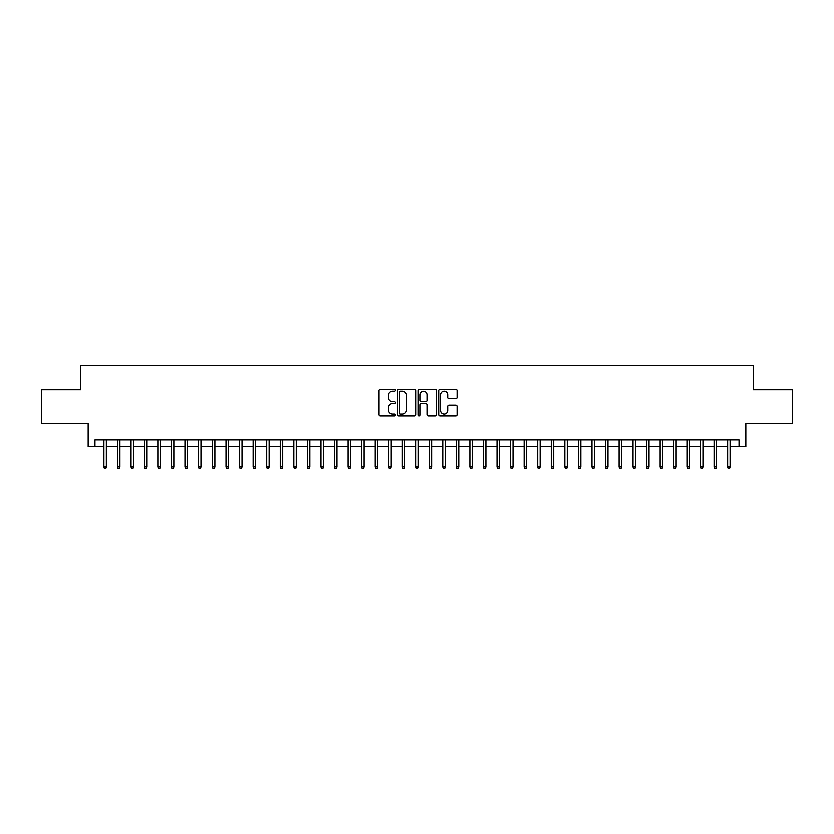 <?xml version="1.0" encoding="UTF-8"?>
<svg xmlns="http://www.w3.org/2000/svg" width="834" height="834" viewBox="0 0 834 834"><rect width="100%" height="100%" fill="white"/><g stroke="black" fill="none" stroke-linecap="round" stroke-linejoin="round"><path stroke-width="1.25" d="M395.306 390.249A0.928 0.928 0 0 0 394.367 389.311L380.231 389.311A1.334 1.334 0 0 0 378.897 390.646L378.897 414.602A1.334 1.334 0 0 0 380.231 415.937L394.367 415.937A0.928 0.928 0 0 0 395.306 415.009A0.928 0.928 0 0 0 394.367 414.071L392.543 414.071A4.264 4.264 0 0 1 388.279 409.817L388.279 407.816A4.264 4.264 0 0 1 392.543 403.562L394.367 403.562A0.928 0.928 0 0 0 395.306 402.624A0.928 0.928 0 0 0 394.367 401.696L392.543 401.696A4.264 4.264 0 0 1 388.279 397.432L388.279 395.441A4.264 4.264 0 0 1 392.543 391.177L394.367 391.177A0.928 0.928 0 0 0 395.306 390.249M455.906 398.694A1.334 1.334 0 0 0 457.23 397.37L457.23 390.646A1.334 1.334 0 0 0 455.906 389.311L440.196 389.311A1.334 1.334 0 0 0 438.861 390.646L438.861 414.602A1.334 1.334 0 0 0 440.196 415.937L455.906 415.937A1.334 1.334 0 0 0 457.23 414.602L457.23 406.481A1.334 1.334 0 0 0 455.906 405.157L449.182 405.157A1.334 1.334 0 0 0 447.848 406.481L447.848 410.516A3.565 3.565 0 0 1 444.293 414.071A3.565 3.565 0 0 1 440.727 410.516L440.727 394.743A3.565 3.565 0 0 1 444.293 391.177A3.565 3.565 0 0 1 447.848 394.743L447.848 397.37A1.334 1.334 0 0 0 449.182 398.694L455.906 398.694M94.93 446.701L94.93 439.914L739.07 439.914L739.07 446.701L745.857 446.701L745.857 423.641L792.3 423.641L792.3 389.739L753.311 389.739L753.311 365.334L80.69 365.334L80.69 389.739L41.7 389.739L41.7 423.641L88.143 423.641L88.143 446.701L103.875 446.701M415.832 390.646A1.334 1.334 0 0 0 414.508 389.311L398.798 389.311A1.334 1.334 0 0 0 397.464 390.646L397.464 414.602A1.334 1.334 0 0 0 398.798 415.937L414.508 415.937A1.334 1.334 0 0 0 415.832 414.602L415.832 390.646M419.492 389.311L435.202 389.311A1.334 1.334 0 0 1 436.536 390.646L436.536 414.602A1.334 1.334 0 0 1 435.202 415.937L428.478 415.937A1.334 1.334 0 0 1 427.154 414.602L427.154 404.886A1.334 1.334 0 0 0 425.82 403.562L421.358 403.562A1.334 1.334 0 0 0 420.023 404.886L420.023 415.009A0.928 0.928 0 0 1 419.095 415.937A0.928 0.928 0 0 1 418.168 415.009L418.168 390.646A1.334 1.334 0 0 1 419.492 389.311M106.314 446.701L117.438 446.701M119.877 446.701L131.001 446.701M133.44 446.701L144.563 446.701M147.003 446.701L158.116 446.701M160.566 446.701L171.679 446.701M174.118 446.701L185.242 446.701M187.681 446.701L198.805 446.701M201.244 446.701L212.368 446.701M214.807 446.701L225.931 446.701M228.37 446.701L239.483 446.701M241.933 446.701L253.046 446.701M255.485 446.701L266.609 446.701M269.048 446.701L280.172 446.701M282.611 446.701L293.735 446.701M296.174 446.701L307.287 446.701M309.737 446.701L320.85 446.701M323.29 446.701L334.413 446.701M336.853 446.701L347.976 446.701M350.416 446.701L361.539 446.701M363.978 446.701L375.091 446.701M377.541 446.701L388.654 446.701M391.094 446.701L402.217 446.701M404.657 446.701L415.78 446.701M418.22 446.701L429.343 446.701M431.783 446.701L442.906 446.701M445.346 446.701L456.459 446.701M458.909 446.701L470.022 446.701M472.461 446.701L483.584 446.701M486.024 446.701L497.147 446.701M499.587 446.701L510.71 446.701M513.15 446.701L524.263 446.701M526.713 446.701L537.826 446.701M540.265 446.701L551.389 446.701M553.828 446.701L564.952 446.701M567.391 446.701L578.515 446.701M580.954 446.701L592.067 446.701M594.517 446.701L605.63 446.701M608.069 446.701L619.193 446.701M621.632 446.701L632.756 446.701M635.195 446.701L646.319 446.701M648.758 446.701L659.882 446.701M662.321 446.701L673.434 446.701M675.884 446.701L686.997 446.701M689.437 446.701L700.56 446.701M702.999 446.701L714.123 446.701M716.562 446.701L727.686 446.701M730.125 446.701L739.07 446.701M400.257 391.177A0.928 0.928 0 0 0 399.33 392.105L399.33 413.143A0.928 0.928 0 0 0 400.257 414.071L402.197 414.071A4.264 4.264 0 0 0 406.45 409.817L406.45 395.441A4.264 4.264 0 0 0 402.197 391.177L400.257 391.177M427.154 394.805A3.565 3.565 0 0 0 423.589 391.24A3.565 3.565 0 0 0 420.023 394.805L420.023 400.362A1.334 1.334 0 0 0 421.358 401.696L425.82 401.696A1.334 1.334 0 0 0 427.154 400.362L427.154 394.805M103.875 466.904L104.417 468.666L105.772 468.666L106.314 466.904L103.875 466.904L103.875 439.914M106.314 466.904L106.314 439.914M117.438 466.904L117.98 468.666L119.335 468.666L119.877 466.904L117.438 466.904L117.438 439.914M119.877 466.904L119.877 439.914M131.001 466.904L131.543 468.666L132.898 468.666L133.44 466.904L131.001 466.904L131.001 439.914M133.44 466.904L133.44 439.914M144.563 466.904L145.106 468.666L146.461 468.666L147.003 466.904L144.563 466.904L144.563 439.914M147.003 466.904L147.003 439.914M158.116 466.904L158.668 468.666L160.024 468.666L160.566 466.904L158.116 466.904L158.116 439.914M160.566 466.904L160.566 439.914M171.679 466.904L172.221 468.666L173.576 468.666L174.118 466.904L171.679 466.904L171.679 439.914M174.118 466.904L174.118 439.914M185.242 466.904L185.784 468.666L187.139 468.666L187.681 466.904L185.242 466.904L185.242 439.914M187.681 466.904L187.681 439.914M198.805 466.904L199.347 468.666L200.702 468.666L201.244 466.904L198.805 466.904L198.805 439.914M201.244 466.904L201.244 439.914M212.368 466.904L212.91 468.666L214.265 468.666L214.807 466.904L212.368 466.904L212.368 439.914M214.807 466.904L214.807 439.914M225.931 466.904L226.473 468.666L227.828 468.666L228.37 466.904L225.931 466.904L225.931 439.914M228.37 466.904L228.37 439.914M239.483 466.904L240.025 468.666L241.38 468.666L241.933 466.904L239.483 466.904L239.483 439.914M241.933 466.904L241.933 439.914M253.046 466.904L253.588 468.666L254.943 468.666L255.485 466.904L253.046 466.904L253.046 439.914M255.485 466.904L255.485 439.914M266.609 466.904L267.151 468.666L268.506 468.666L269.048 466.904L266.609 466.904L266.609 439.914M269.048 466.904L269.048 439.914M280.172 466.904L280.714 468.666L282.069 468.666L282.611 466.904L280.172 466.904L280.172 439.914M282.611 466.904L282.611 439.914M293.735 466.904L294.277 468.666L295.632 468.666L296.174 466.904L293.735 466.904L293.735 439.914M296.174 466.904L296.174 439.914M307.287 466.904L307.829 468.666L309.195 468.666L309.737 466.904L307.287 466.904L307.287 439.914M309.737 466.904L309.737 439.914M320.85 466.904L321.392 468.666L322.748 468.666L323.29 466.904L320.85 466.904L320.85 439.914M323.29 466.904L323.29 439.914M334.413 466.904L334.955 468.666L336.31 468.666L336.853 466.904L334.413 466.904L334.413 439.914M336.853 466.904L336.853 439.914M347.976 466.904L348.518 468.666L349.873 468.666L350.416 466.904L347.976 466.904L347.976 439.914M350.416 466.904L350.416 439.914M361.539 466.904L362.081 468.666L363.436 468.666L363.978 466.904L361.539 466.904L361.539 439.914M363.978 466.904L363.978 439.914M375.091 466.904L375.644 468.666L376.999 468.666L377.541 466.904L375.091 466.904L375.091 439.914M377.541 466.904L377.541 439.914M388.654 466.904L389.197 468.666L390.552 468.666L391.094 466.904L388.654 466.904L388.654 439.914M391.094 466.904L391.094 439.914M402.217 466.904L402.759 468.666L404.115 468.666L404.657 466.904L402.217 466.904L402.217 439.914M404.657 466.904L404.657 439.914M415.78 466.904L416.322 468.666L417.678 468.666L418.22 466.904L415.78 466.904L415.78 439.914M418.22 466.904L418.22 439.914M429.343 466.904L429.885 468.666L431.241 468.666L431.783 466.904L429.343 466.904L429.343 439.914M431.783 466.904L431.783 439.914M442.906 466.904L443.448 468.666L444.803 468.666L445.346 466.904L442.906 466.904L442.906 439.914M445.346 466.904L445.346 439.914M456.459 466.904L457.001 468.666L458.356 468.666L458.909 466.904L456.459 466.904L456.459 439.914M458.909 466.904L458.909 439.914M470.022 466.904L470.564 468.666L471.919 468.666L472.461 466.904L470.022 466.904L470.022 439.914M472.461 466.904L472.461 439.914M483.584 466.904L484.127 468.666L485.482 468.666L486.024 466.904L483.584 466.904L483.584 439.914M486.024 466.904L486.024 439.914M497.147 466.904L497.689 468.666L499.045 468.666L499.587 466.904L497.147 466.904L497.147 439.914M499.587 466.904L499.587 439.914M510.71 466.904L511.252 468.666L512.608 468.666L513.15 466.904L510.71 466.904L510.71 439.914M513.15 466.904L513.15 439.914M524.263 466.904L524.805 468.666L526.171 468.666L526.713 466.904L524.263 466.904L524.263 439.914M526.713 466.904L526.713 439.914M537.826 466.904L538.368 468.666L539.723 468.666L540.265 466.904L537.826 466.904L537.826 439.914M540.265 466.904L540.265 439.914M551.389 466.904L551.931 468.666L553.286 468.666L553.828 466.904L551.389 466.904L551.389 439.914M553.828 466.904L553.828 439.914M564.952 466.904L565.494 468.666L566.849 468.666L567.391 466.904L564.952 466.904L564.952 439.914M567.391 466.904L567.391 439.914M578.515 466.904L579.057 468.666L580.412 468.666L580.954 466.904L578.515 466.904L578.515 439.914M580.954 466.904L580.954 439.914M592.067 466.904L592.62 468.666L593.975 468.666L594.517 466.904L592.067 466.904L592.067 439.914M594.517 466.904L594.517 439.914M605.63 466.904L606.172 468.666L607.527 468.666L608.069 466.904L605.63 466.904L605.63 439.914M608.069 466.904L608.069 439.914M619.193 466.904L619.735 468.666L621.09 468.666L621.632 466.904L619.193 466.904L619.193 439.914M621.632 466.904L621.632 439.914M632.756 466.904L633.298 468.666L634.653 468.666L635.195 466.904L632.756 466.904L632.756 439.914M635.195 466.904L635.195 439.914M646.319 466.904L646.861 468.666L648.216 468.666L648.758 466.904L646.319 466.904L646.319 439.914M648.758 466.904L648.758 439.914M659.882 466.904L660.424 468.666L661.779 468.666L662.321 466.904L659.882 466.904L659.882 439.914M662.321 466.904L662.321 439.914M673.434 466.904L673.976 468.666L675.331 468.666L675.884 466.904L673.434 466.904L673.434 439.914M675.884 466.904L675.884 439.914M686.997 466.904L687.539 468.666L688.894 468.666L689.437 466.904L686.997 466.904L686.997 439.914M689.437 466.904L689.437 439.914M700.56 466.904L701.102 468.666L702.457 468.666L702.999 466.904L700.56 466.904L700.56 439.914M702.999 466.904L702.999 439.914M714.123 466.904L714.665 468.666L716.02 468.666L716.562 466.904L714.123 466.904L714.123 439.914M716.562 466.904L716.562 439.914M727.686 466.904L728.228 468.666L729.583 468.666L730.125 466.904L727.686 466.904L727.686 439.914M730.125 466.904L730.125 439.914"/></g></svg>
